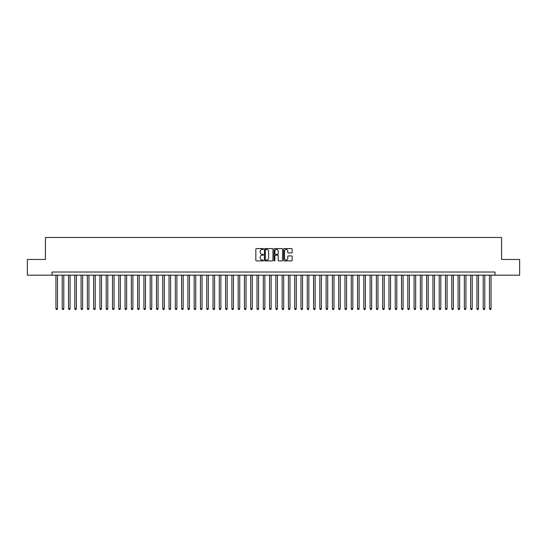 <?xml version="1.0" encoding="UTF-8"?>
<svg xmlns="http://www.w3.org/2000/svg" width="547" height="547" viewBox="0 0 547 547"><rect width="100%" height="100%" fill="white"/><g stroke="black" fill="none" stroke-linecap="round" stroke-linejoin="round"><path stroke-width="0.82" d="M263.449 249.008A0.431 0.431 0 0 0 263.018 248.577L256.461 248.577A0.615 0.615 0 0 0 255.846 249.193L255.846 260.297A0.615 0.615 0 0 0 256.461 260.912L263.018 260.912A0.431 0.431 0 0 0 263.449 260.481A0.431 0.431 0 0 0 263.018 260.051L262.17 260.051A1.976 1.976 0 0 1 260.194 258.075L260.194 257.152A1.976 1.976 0 0 1 262.17 255.175L263.018 255.175A0.431 0.431 0 0 0 263.449 254.745A0.431 0.431 0 0 0 263.018 254.314L262.17 254.314A1.976 1.976 0 0 1 260.194 252.338L260.194 251.415A1.976 1.976 0 0 1 262.17 249.439L263.018 249.439A0.431 0.431 0 0 0 263.449 249.008M291.524 252.926A0.615 0.615 0 0 0 292.139 252.311L292.139 249.193A0.615 0.615 0 0 0 291.524 248.577L284.249 248.577A0.615 0.615 0 0 0 283.633 249.193L283.633 260.297A0.615 0.615 0 0 0 284.249 260.912L291.524 260.912A0.615 0.615 0 0 0 292.139 260.297L292.139 256.536A0.615 0.615 0 0 0 291.524 255.914L288.413 255.914A0.615 0.615 0 0 0 287.79 256.536L287.79 258.396A1.648 1.648 0 0 1 286.143 260.051A1.648 1.648 0 0 1 284.495 258.396L284.495 251.087A1.648 1.648 0 0 1 286.143 249.439A1.648 1.648 0 0 1 287.79 251.087L287.79 252.311A0.615 0.615 0 0 0 288.413 252.926L291.524 252.926M52.013 275.168L27.35 275.168L27.35 259.456L45.415 259.456L45.415 237.466L501.585 237.466L501.585 259.456L519.65 259.456L519.65 275.168L494.987 275.168L494.987 272.023L52.013 272.023L52.013 275.168L494.987 275.168M272.96 249.193A0.615 0.615 0 0 0 272.344 248.577L265.063 248.577A0.615 0.615 0 0 0 264.447 249.193L264.447 260.297A0.615 0.615 0 0 0 265.063 260.912L272.344 260.912A0.615 0.615 0 0 0 272.96 260.297L272.96 249.193M274.656 248.577L281.937 248.577A0.615 0.615 0 0 1 282.553 249.193L282.553 260.297A0.615 0.615 0 0 1 281.937 260.912L278.82 260.912A0.615 0.615 0 0 1 278.204 260.297L278.204 255.791A0.615 0.615 0 0 0 277.589 255.175L275.517 255.175A0.615 0.615 0 0 0 274.902 255.791L274.902 260.481A0.431 0.431 0 0 1 274.471 260.912A0.431 0.431 0 0 1 274.04 260.481L274.04 249.193A0.615 0.615 0 0 1 274.656 248.577M265.746 249.439A0.431 0.431 0 0 0 265.316 249.87L265.316 259.62A0.431 0.431 0 0 0 265.746 260.051L266.642 260.051A1.976 1.976 0 0 0 268.611 258.075L268.611 251.415A1.976 1.976 0 0 0 266.642 249.439L265.746 249.439M278.204 251.121A1.648 1.648 0 0 0 276.55 249.473A1.648 1.648 0 0 0 274.902 251.121L274.902 253.699A0.615 0.615 0 0 0 275.517 254.314L277.589 254.314A0.615 0.615 0 0 0 278.204 253.699L278.204 251.121M55.938 275.168L55.938 308.72L57.51 308.72L57.51 275.168M57.51 308.72L57.038 309.534L56.409 309.534L55.938 308.72M62.221 275.168L62.221 308.72L63.794 308.72L63.794 275.168M63.794 308.72L63.322 309.534L62.693 309.534L62.221 308.72M68.505 275.168L68.505 308.72L70.078 308.72L70.078 275.168M70.078 308.72L69.606 309.534L68.977 309.534L68.505 308.72M74.789 275.168L74.789 308.72L76.361 308.72L76.361 275.168M76.361 308.72L75.889 309.534L75.26 309.534L74.789 308.72M81.072 275.168L81.072 308.72L82.645 308.72L82.645 275.168M82.645 308.72L82.173 309.534L81.544 309.534L81.072 308.72M87.356 275.168L87.356 308.72L88.929 308.72L88.929 275.168M88.929 308.72L88.457 309.534L87.828 309.534L87.356 308.72M93.64 275.168L93.64 308.72L95.212 308.72L95.212 275.168M95.212 308.72L94.74 309.534L94.111 309.534L93.64 308.72M99.923 275.168L99.923 308.72L101.496 308.72L101.496 275.168M101.496 308.72L101.024 309.534L100.395 309.534L99.923 308.72M106.207 275.168L106.207 308.72L107.78 308.72L107.78 275.168M107.78 308.72L107.308 309.534L106.679 309.534L106.207 308.72M112.491 275.168L112.491 308.72L114.063 308.72L114.063 275.168M114.063 308.72L113.591 309.534L112.962 309.534L112.491 308.72M118.774 275.168L118.774 308.72L120.347 308.72L120.347 275.168M120.347 308.72L119.875 309.534L119.246 309.534L118.774 308.72M125.058 275.168L125.058 308.72L126.624 308.72L126.624 275.168M126.624 308.72L126.159 309.534L125.53 309.534L125.058 308.72M131.342 275.168L131.342 308.72L132.907 308.72L132.907 275.168M132.907 308.72L132.436 309.534L131.813 309.534L131.342 308.72M137.625 275.168L137.625 308.72L139.191 308.72L139.191 275.168M139.191 308.72L138.719 309.534L138.097 309.534L137.625 308.72M143.909 275.168L143.909 308.72L145.475 308.72L145.475 275.168M145.475 308.72L145.003 309.534L144.381 309.534L143.909 308.72M150.193 275.168L150.193 308.72L151.758 308.72L151.758 275.168M151.758 308.72L151.287 309.534L150.657 309.534L150.193 308.72M156.469 275.168L156.469 308.72L158.042 308.72L158.042 275.168M158.042 308.72L157.57 309.534L156.941 309.534L156.469 308.72M162.753 275.168L162.753 308.72L164.326 308.72L164.326 275.168M164.326 308.72L163.854 309.534L163.225 309.534L162.753 308.72M169.037 275.168L169.037 308.72L170.609 308.72L170.609 275.168M170.609 308.72L170.138 309.534L169.508 309.534L169.037 308.72M175.32 275.168L175.32 308.72L176.893 308.72L176.893 275.168M176.893 308.72L176.421 309.534L175.792 309.534L175.32 308.72M181.604 275.168L181.604 308.72L183.177 308.72L183.177 275.168M183.177 308.72L182.705 309.534L182.076 309.534L181.604 308.72M187.888 275.168L187.888 308.72L189.46 308.72L189.46 275.168M189.46 308.72L188.988 309.534L188.359 309.534L187.888 308.72M194.171 275.168L194.171 308.72L195.744 308.72L195.744 275.168M195.744 308.72L195.272 309.534L194.643 309.534L194.171 308.72M200.455 275.168L200.455 308.72L202.028 308.72L202.028 275.168M202.028 308.72L201.556 309.534L200.927 309.534L200.455 308.72M206.739 275.168L206.739 308.72L208.311 308.72L208.311 275.168M208.311 308.72L207.839 309.534L207.21 309.534L206.739 308.72M213.022 275.168L213.022 308.72L214.595 308.72L214.595 275.168M214.595 308.72L214.123 309.534L213.494 309.534L213.022 308.72M219.306 275.168L219.306 308.72L220.879 308.72L220.879 275.168M220.879 308.72L220.407 309.534L219.778 309.534L219.306 308.72M225.59 275.168L225.59 308.72L227.162 308.72L227.162 275.168M227.162 308.72L226.69 309.534L226.061 309.534L225.59 308.72M231.873 275.168L231.873 308.72L233.446 308.72L233.446 275.168M233.446 308.72L232.974 309.534L232.345 309.534L231.873 308.72M238.157 275.168L238.157 308.72L239.73 308.72L239.73 275.168M239.73 308.72L239.258 309.534L238.629 309.534L238.157 308.72M244.441 275.168L244.441 308.72L246.013 308.72L246.013 275.168M246.013 308.72L245.541 309.534L244.912 309.534L244.441 308.72M250.724 275.168L250.724 308.72L252.297 308.72L252.297 275.168M252.297 308.72L251.825 309.534L251.196 309.534L250.724 308.72M257.008 275.168L257.008 308.72L258.574 308.72L258.574 275.168M258.574 308.72L258.109 309.534L257.48 309.534L257.008 308.72M263.292 275.168L263.292 308.72L264.857 308.72L264.857 275.168M264.857 308.72L264.392 309.534L263.763 309.534L263.292 308.72M269.575 275.168L269.575 308.72L271.141 308.72L271.141 275.168M271.141 308.72L270.669 309.534L270.047 309.534L269.575 308.72M275.859 275.168L275.859 308.72L277.425 308.72L277.425 275.168M277.425 308.72L276.953 309.534L276.331 309.534L275.859 308.72M282.143 275.168L282.143 308.72L283.708 308.72L283.708 275.168M283.708 308.72L283.237 309.534L282.608 309.534L282.143 308.72M288.426 275.168L288.426 308.72L289.992 308.72L289.992 275.168M289.992 308.72L289.52 309.534L288.891 309.534L288.426 308.72M294.703 275.168L294.703 308.72L296.276 308.72L296.276 275.168M296.276 308.72L295.804 309.534L295.175 309.534L294.703 308.72M300.987 275.168L300.987 308.72L302.559 308.72L302.559 275.168M302.559 308.72L302.088 309.534L301.459 309.534L300.987 308.72M307.27 275.168L307.27 308.72L308.843 308.72L308.843 275.168M308.843 308.72L308.371 309.534L307.742 309.534L307.27 308.72M313.554 275.168L313.554 308.72L315.127 308.72L315.127 275.168M315.127 308.72L314.655 309.534L314.026 309.534L313.554 308.72M319.838 275.168L319.838 308.72L321.41 308.72L321.41 275.168M321.41 308.72L320.939 309.534L320.31 309.534L319.838 308.72M326.121 275.168L326.121 308.72L327.694 308.72L327.694 275.168M327.694 308.72L327.222 309.534L326.593 309.534L326.121 308.72M332.405 275.168L332.405 308.72L333.978 308.72L333.978 275.168M333.978 308.72L333.506 309.534L332.877 309.534L332.405 308.72M338.689 275.168L338.689 308.72L340.261 308.72L340.261 275.168M340.261 308.72L339.79 309.534L339.161 309.534L338.689 308.72M344.972 275.168L344.972 308.72L346.545 308.72L346.545 275.168M346.545 308.72L346.073 309.534L345.444 309.534L344.972 308.72M351.256 275.168L351.256 308.72L352.829 308.72L352.829 275.168M352.829 308.72L352.357 309.534L351.728 309.534L351.256 308.72M357.54 275.168L357.54 308.72L359.112 308.72L359.112 275.168M359.112 308.72L358.641 309.534L358.012 309.534L357.54 308.72M363.823 275.168L363.823 308.72L365.396 308.72L365.396 275.168M365.396 308.72L364.924 309.534L364.295 309.534L363.823 308.72M370.107 275.168L370.107 308.72L371.68 308.72L371.68 275.168M371.68 308.72L371.208 309.534L370.579 309.534L370.107 308.72M376.391 275.168L376.391 308.72L377.963 308.72L377.963 275.168M377.963 308.72L377.492 309.534L376.862 309.534L376.391 308.72M382.674 275.168L382.674 308.72L384.247 308.72L384.247 275.168M384.247 308.72L383.775 309.534L383.146 309.534L382.674 308.72M388.958 275.168L388.958 308.72L390.531 308.72L390.531 275.168M390.531 308.72L390.059 309.534L389.43 309.534L388.958 308.72M395.242 275.168L395.242 308.72L396.807 308.72L396.807 275.168M396.807 308.72L396.343 309.534L395.713 309.534L395.242 308.72M401.525 275.168L401.525 308.72L403.091 308.72L403.091 275.168M403.091 308.72L402.619 309.534L401.997 309.534L401.525 308.72M407.809 275.168L407.809 308.72L409.375 308.72L409.375 275.168M409.375 308.72L408.903 309.534L408.281 309.534L407.809 308.72M414.093 275.168L414.093 308.72L415.658 308.72L415.658 275.168M415.658 308.72L415.187 309.534L414.564 309.534L414.093 308.72M420.376 275.168L420.376 308.72L421.942 308.72L421.942 275.168M421.942 308.72L421.47 309.534L420.841 309.534L420.376 308.72M426.653 275.168L426.653 308.72L428.226 308.72L428.226 275.168M428.226 308.72L427.754 309.534L427.125 309.534L426.653 308.72M432.937 275.168L432.937 308.72L434.509 308.72L434.509 275.168M434.509 308.72L434.038 309.534L433.409 309.534L432.937 308.72M439.22 275.168L439.22 308.72L440.793 308.72L440.793 275.168M440.793 308.72L440.321 309.534L439.692 309.534L439.22 308.72M445.504 275.168L445.504 308.72L447.077 308.72L447.077 275.168M447.077 308.72L446.605 309.534L445.976 309.534L445.504 308.72M451.788 275.168L451.788 308.72L453.36 308.72L453.36 275.168M453.36 308.72L452.889 309.534L452.26 309.534L451.788 308.72M458.071 275.168L458.071 308.72L459.644 308.72L459.644 275.168M459.644 308.72L459.172 309.534L458.543 309.534L458.071 308.72M464.355 275.168L464.355 308.72L465.928 308.72L465.928 275.168M465.928 308.72L465.456 309.534L464.827 309.534L464.355 308.72M470.639 275.168L470.639 308.72L472.211 308.72L472.211 275.168M472.211 308.72L471.74 309.534L471.111 309.534L470.639 308.72M476.922 275.168L476.922 308.72L478.495 308.72L478.495 275.168M478.495 308.72L478.023 309.534L477.394 309.534L476.922 308.72M483.206 275.168L483.206 308.72L484.779 308.72L484.779 275.168M484.779 308.72L484.307 309.534L483.678 309.534L483.206 308.72M489.49 275.168L489.49 308.72L491.062 308.72L491.062 275.168M491.062 308.72L490.591 309.534L489.962 309.534L489.49 308.72"/></g></svg>
